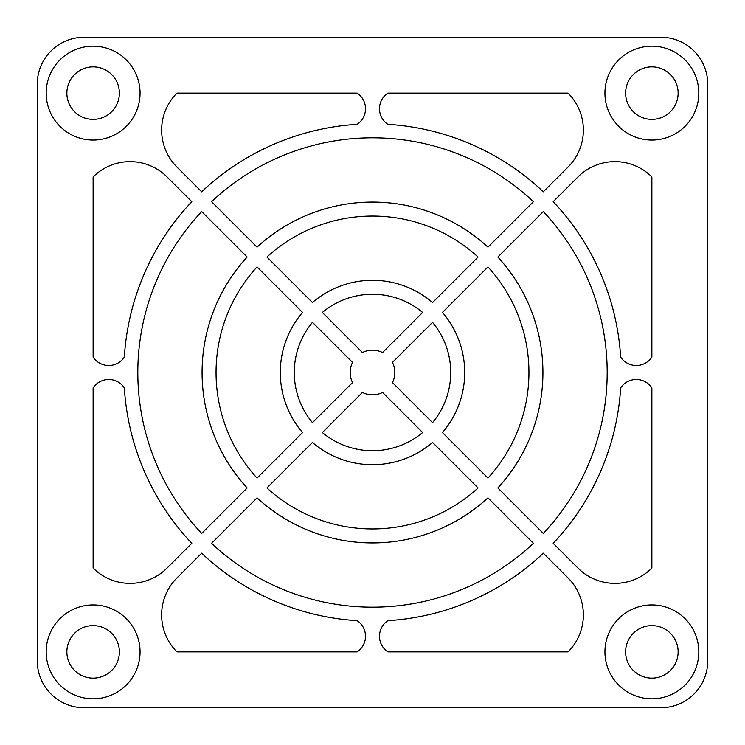 <?xml version="1.0" encoding="UTF-8"?>
<svg xmlns="http://www.w3.org/2000/svg" width="745" height="745" viewBox="0 0 745 745"><rect width="100%" height="100%" fill="white"/><g stroke="black" fill="none" stroke-linecap="round" stroke-linejoin="round"><path stroke-width="1.12" d="M119.386 93.125A26.261 26.261 0 0 0 79.994 70.384A26.261 26.261 0 0 0 79.994 115.866A26.261 26.261 0 0 0 119.386 93.125A26.261 26.261 0 0 1 79.994 115.866A26.261 26.261 0 0 1 79.994 70.384A26.261 26.261 0 0 1 119.386 93.125M140.06 93.125A46.935 46.935 0 0 0 69.657 52.476A46.935 46.935 0 0 0 69.657 133.774A46.935 46.935 0 0 0 140.06 93.125A46.935 46.935 0 0 1 69.657 133.774A46.935 46.935 0 0 1 69.657 52.476A46.935 46.935 0 0 1 140.06 93.125A46.935 46.935 0 0 1 69.657 133.774A46.935 46.935 0 0 1 69.657 52.476A46.935 46.935 0 0 1 140.06 93.125A46.935 46.935 0 0 0 69.657 52.476A46.935 46.935 0 0 0 69.657 133.774A46.935 46.935 0 0 0 140.06 93.125M37.25 660.815A46.935 46.935 0 0 0 84.185 707.75L660.815 707.75A46.935 46.935 0 0 0 707.75 660.815L707.75 84.185A46.935 46.935 0 0 0 660.815 37.25L84.185 37.25A46.935 46.935 0 0 0 37.25 84.185L37.25 660.815L37.25 84.185A46.935 46.935 0 0 1 84.185 37.25L660.815 37.25A46.935 46.935 0 0 1 707.75 84.185L707.75 660.815A46.935 46.935 0 0 1 660.815 707.75L84.185 707.75A46.935 46.935 0 0 1 37.25 660.815M698.81 651.875A46.935 46.935 0 0 1 628.408 692.524A46.935 46.935 0 0 1 628.408 611.226A46.935 46.935 0 0 1 698.81 651.875A46.935 46.935 0 0 0 628.408 611.226A46.935 46.935 0 0 0 628.408 692.524A46.935 46.935 0 0 0 698.81 651.875A46.935 46.935 0 0 0 628.408 611.226A46.935 46.935 0 0 0 628.408 692.524A46.935 46.935 0 0 0 698.81 651.875A46.935 46.935 0 0 1 628.408 692.524A46.935 46.935 0 0 1 628.408 611.226A46.935 46.935 0 0 1 698.81 651.875M698.81 93.125A46.935 46.935 0 0 1 628.408 133.774A46.935 46.935 0 0 1 628.408 52.476A46.935 46.935 0 0 1 698.81 93.125A46.935 46.935 0 0 0 628.408 52.476A46.935 46.935 0 0 0 628.408 133.774A46.935 46.935 0 0 0 698.81 93.125A46.935 46.935 0 0 0 628.408 52.476A46.935 46.935 0 0 0 628.408 133.774A46.935 46.935 0 0 0 698.81 93.125A46.935 46.935 0 0 1 628.408 133.774A46.935 46.935 0 0 1 628.408 52.476A46.935 46.935 0 0 1 698.81 93.125M357.134 651.875L176.938 651.875A52.28 52.28 0 0 1 176.938 577.943L201.69 553.19A248.644 248.644 0 0 0 357.134 620.669A18.718 18.718 0 0 1 357.134 651.875A18.718 18.718 0 0 0 357.134 620.669A248.644 248.644 0 0 1 201.69 553.19L176.938 577.943A52.28 52.28 0 0 0 176.938 651.875L357.134 651.875M651.875 387.866L651.875 568.062A52.28 52.28 0 0 1 577.943 568.062L553.19 543.31A248.644 248.644 0 0 0 620.669 387.866A18.718 18.718 0 0 1 651.875 387.866A18.718 18.718 0 0 0 620.669 387.866A248.644 248.644 0 0 1 553.19 543.31L577.943 568.062A52.28 52.28 0 0 0 651.875 568.062L651.875 387.866M387.866 93.125L568.062 93.125A52.28 52.28 0 0 1 568.062 167.057L543.31 191.81A248.644 248.644 0 0 0 387.866 124.331A18.718 18.718 0 0 1 387.866 93.125A18.718 18.718 0 0 0 387.866 124.331A248.644 248.644 0 0 1 543.31 191.81L568.062 167.057A52.28 52.28 0 0 0 568.062 93.125L387.866 93.125M93.125 357.134L93.125 176.938A52.28 52.28 0 0 1 167.057 176.938L191.81 201.69A248.644 248.644 0 0 0 124.331 357.134A18.718 18.718 0 0 1 93.125 357.134A18.718 18.718 0 0 0 124.331 357.134A248.644 248.644 0 0 1 191.81 201.69L167.057 176.938A52.28 52.28 0 0 0 93.125 176.938L93.125 357.134M422.657 432.528A78.225 78.225 0 0 1 322.343 432.528L362.424 392.447A22.35 22.35 0 0 0 382.576 392.447L422.657 432.528L382.576 392.447A22.35 22.35 0 0 1 362.424 392.447L322.343 432.528A78.225 78.225 0 0 0 422.657 432.528M432.528 322.343A78.225 78.225 0 0 1 432.528 422.657L392.447 382.576A22.35 22.35 0 0 0 392.447 362.424L432.528 322.343L392.447 362.424A22.35 22.35 0 0 1 392.447 382.576L432.528 422.657A78.225 78.225 0 0 0 432.528 322.343M322.343 312.472A78.225 78.225 0 0 1 422.657 312.472L382.576 352.553A22.35 22.35 0 0 0 362.424 352.553L322.343 312.472L362.424 352.553A22.35 22.35 0 0 1 382.576 352.553L422.657 312.472A78.225 78.225 0 0 0 322.343 312.472M312.472 322.343L352.553 362.424A22.35 22.35 0 0 0 352.553 382.576L312.472 422.657A78.225 78.225 0 0 1 312.472 322.343A78.225 78.225 0 0 0 312.472 422.657L352.553 382.576A22.35 22.35 0 0 1 352.553 362.424L312.472 322.343M257.044 266.924L302.554 312.434A92.194 92.194 0 0 0 302.554 432.566L257.044 478.076A156.45 156.45 0 0 1 257.044 266.924A156.45 156.45 0 0 0 257.044 478.076L302.554 432.566A92.194 92.194 0 0 1 302.554 312.434L257.044 266.924M247.154 257.034A170.419 170.419 0 0 0 247.154 487.966L201.69 533.429A234.675 234.675 0 0 1 201.69 211.571L247.154 257.034L201.69 211.571A234.675 234.675 0 0 0 201.69 533.429L247.154 487.966A170.419 170.419 0 0 1 247.154 257.034M266.924 257.044A156.45 156.45 0 0 1 478.076 257.044L432.566 302.554A92.194 92.194 0 0 0 312.434 302.554L266.924 257.044L312.434 302.554A92.194 92.194 0 0 1 432.566 302.554L478.076 257.044A156.45 156.45 0 0 0 266.924 257.044M487.956 266.924A156.45 156.45 0 0 1 487.956 478.076L442.446 432.566A92.194 92.194 0 0 0 442.446 312.434L487.956 266.924L442.446 312.434A92.194 92.194 0 0 1 442.446 432.566L487.956 478.076A156.45 156.45 0 0 0 487.956 266.924M478.076 487.956A156.45 156.45 0 0 1 266.924 487.956L312.434 442.446A92.194 92.194 0 0 0 432.566 442.446L478.076 487.956L432.566 442.446A92.194 92.194 0 0 1 312.434 442.446L266.924 487.956A156.45 156.45 0 0 0 478.076 487.956M257.034 247.154L211.571 201.69A234.675 234.675 0 0 1 533.429 201.69L487.966 247.154A170.419 170.419 0 0 0 257.034 247.154A170.419 170.419 0 0 1 487.966 247.154L533.429 201.69A234.675 234.675 0 0 0 211.571 201.69L257.034 247.154M497.846 257.034L543.31 211.571A234.675 234.675 0 0 1 543.31 533.429L497.846 487.966A170.419 170.419 0 0 0 497.846 257.034A170.419 170.419 0 0 1 497.846 487.966L543.31 533.429A234.675 234.675 0 0 0 543.31 211.571L497.846 257.034M487.966 497.846L533.429 543.31A234.675 234.675 0 0 1 211.571 543.31L257.034 497.846A170.419 170.419 0 0 0 487.966 497.846A170.419 170.419 0 0 1 257.034 497.846L211.571 543.31A234.675 234.675 0 0 0 533.429 543.31L487.966 497.846M201.69 191.81L176.938 167.057A52.28 52.28 0 0 1 176.938 93.125L357.134 93.125A18.718 18.718 0 0 1 357.134 124.331A248.644 248.644 0 0 0 201.69 191.81A248.644 248.644 0 0 1 357.134 124.331A18.718 18.718 0 0 0 357.134 93.125L176.938 93.125A52.28 52.28 0 0 0 176.938 167.057L201.69 191.81M553.19 201.69L577.943 176.938A52.28 52.28 0 0 1 651.875 176.938L651.875 357.134A18.718 18.718 0 0 1 620.669 357.134A248.644 248.644 0 0 0 553.19 201.69A248.644 248.644 0 0 1 620.669 357.134A18.718 18.718 0 0 0 651.875 357.134L651.875 176.938A52.28 52.28 0 0 0 577.943 176.938L553.19 201.69M543.31 553.19L568.062 577.943A52.28 52.28 0 0 1 568.062 651.875L387.866 651.875A18.718 18.718 0 0 1 387.866 620.669A248.644 248.644 0 0 0 543.31 553.19A248.644 248.644 0 0 1 387.866 620.669A18.718 18.718 0 0 0 387.866 651.875L568.062 651.875A52.28 52.28 0 0 0 568.062 577.943L543.31 553.19M191.81 543.31L167.057 568.062A52.28 52.28 0 0 1 93.125 568.062L93.125 387.866A18.718 18.718 0 0 1 124.331 387.866A248.644 248.644 0 0 0 191.81 543.31A248.644 248.644 0 0 1 124.331 387.866A18.718 18.718 0 0 0 93.125 387.866L93.125 568.062A52.28 52.28 0 0 0 167.057 568.062L191.81 543.31M140.06 651.875A46.935 46.935 0 0 1 69.657 692.524A46.935 46.935 0 0 1 69.657 611.226A46.935 46.935 0 0 1 140.06 651.875A46.935 46.935 0 0 0 69.657 611.226A46.935 46.935 0 0 0 69.657 692.524A46.935 46.935 0 0 0 140.06 651.875A46.935 46.935 0 0 0 69.657 611.226A46.935 46.935 0 0 0 69.657 692.524A46.935 46.935 0 0 0 140.06 651.875A46.935 46.935 0 0 1 69.657 692.524A46.935 46.935 0 0 1 69.657 611.226A46.935 46.935 0 0 1 140.06 651.875M678.136 93.125A26.261 26.261 0 0 0 638.744 70.384A26.261 26.261 0 0 0 638.744 115.866A26.261 26.261 0 0 0 678.136 93.125A26.261 26.261 0 0 1 638.744 115.866A26.261 26.261 0 0 1 638.744 70.384A26.261 26.261 0 0 1 678.136 93.125M678.136 651.875A26.261 26.261 0 0 0 638.744 629.134A26.261 26.261 0 0 0 638.744 674.616A26.261 26.261 0 0 0 678.136 651.875A26.261 26.261 0 0 1 638.744 674.616A26.261 26.261 0 0 1 638.744 629.134A26.261 26.261 0 0 1 678.136 651.875M119.386 651.875A26.261 26.261 0 0 0 79.994 629.134A26.261 26.261 0 0 0 79.994 674.616A26.261 26.261 0 0 0 119.386 651.875A26.261 26.261 0 0 1 79.994 674.616A26.261 26.261 0 0 1 79.994 629.134A26.261 26.261 0 0 1 119.386 651.875"/></g></svg>
